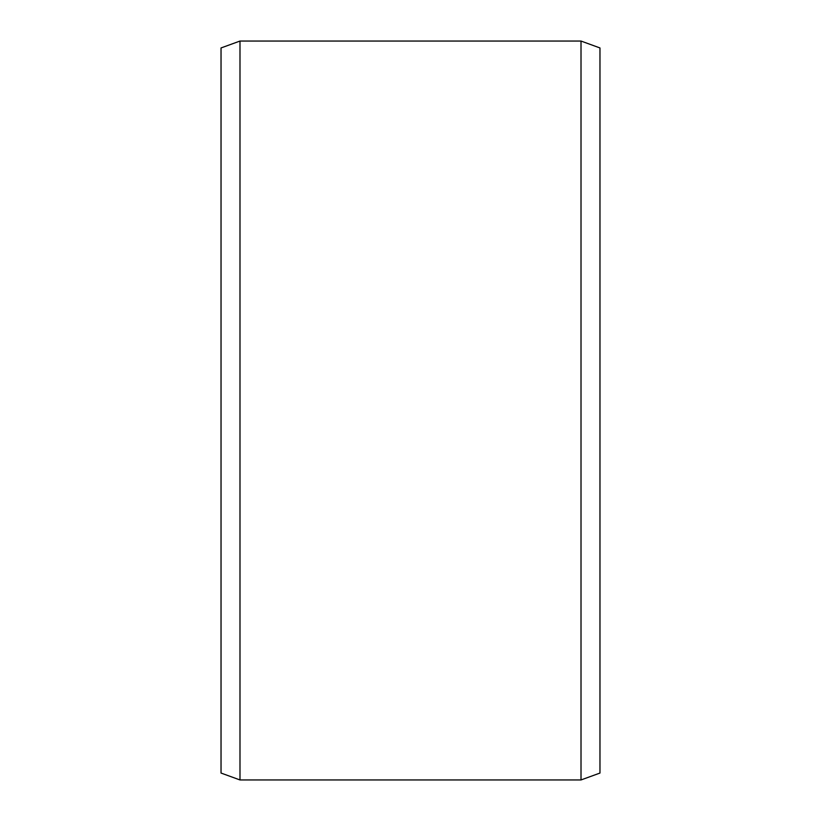 <?xml version="1.0" encoding="UTF-8"?>
<svg xmlns="http://www.w3.org/2000/svg" width="821" height="821" viewBox="0 0 821 821"><rect width="100%" height="100%" fill="white"/><g stroke="black" fill="none" stroke-linecap="round" stroke-linejoin="round"><path stroke-width="1.23" d="M221.034 47.946L221.034 773.054L239.989 779.95L239.989 41.05L221.034 47.946M581.011 779.95L599.966 773.054L599.966 47.946L581.011 41.05L581.011 779.95L239.989 779.95M581.011 41.05L239.989 41.05"/></g></svg>
